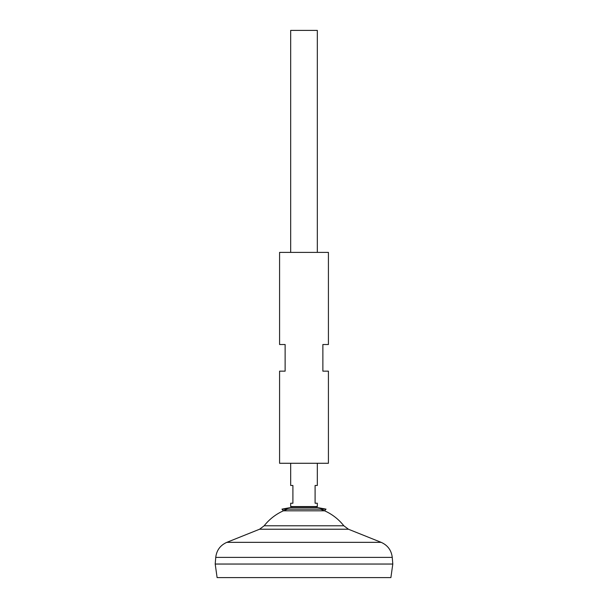 <?xml version="1.0" encoding="UTF-8"?>
<svg xmlns="http://www.w3.org/2000/svg" width="608" height="608" viewBox="0 0 608 608"><rect width="100%" height="100%" fill="white"/><g stroke="black" fill="none" stroke-linecap="round" stroke-linejoin="round"><path stroke-width="0.91" d="M290.677 506.563L292.653 507.551L290.495 507.551L317.505 507.551L315.347 507.551L317.323 506.563L290.677 506.563L290.677 503.234L292.904 503.234L292.904 485.473L290.677 485.473L290.677 463.273M317.323 506.563L317.323 503.234L315.096 503.234L315.096 485.473L317.323 485.473L317.323 463.273M317.323 252.388L317.323 30.4L290.677 30.4L290.677 252.388M390.891 577.6L217.109 577.6L215.202 564.057L392.798 564.057L390.891 577.6M392.798 564.034L215.202 564.034L215.749 557.376L392.251 557.376L392.798 564.034M320.31 509.139A50.677 50.677 0 0 1 343.824 525.783L264.176 525.783L259.578 529.226L226.845 542.344C220.309 545.254 216.608 550.27 215.749 557.376M287.69 509.139A50.677 50.677 0 0 0 264.176 525.783M281.96 509.139L283.419 510.811L324.581 510.811L326.04 509.139L281.96 509.139L290.495 507.551M279.581 463.273L328.419 463.273L328.419 371.154L322.871 371.154L322.871 344.516L328.419 344.516L328.419 252.388L279.581 252.388L279.581 344.516L285.129 344.516L285.129 371.154L279.581 371.154L279.581 463.273M343.824 525.783L348.422 529.226L381.155 542.344L226.845 542.344M348.422 529.226L259.578 529.226M381.155 542.344C387.691 545.254 391.392 550.27 392.251 557.376M326.04 509.139L317.505 507.551"/></g></svg>
